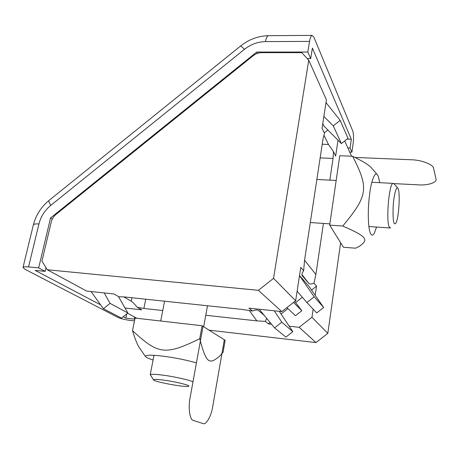 <?xml version="1.0" encoding="UTF-8"?>
<svg xmlns="http://www.w3.org/2000/svg" width="459" height="459" viewBox="0 0 459 459"><rect width="100%" height="100%" fill="white"/><g stroke="black" fill="none" stroke-linecap="round" stroke-linejoin="round"><path stroke-width="0.69" d="M397.781 188.087L398.263 189.022C400.305 194.364 398.785 218.415 395.847 223.16C393.673 225.765 392.766 220.469 393.122 207.284C393.627 196.555 396.111 186.033 397.781 188.087L393.868 183.629L392.967 183.359C388.882 184.334 386.008 220.59 389.175 226.924L390.54 228.014M192.969 381.899C191.34 380.5 174.489 376.632 163.622 375.25C156.163 374.234 151.705 374.028 150.242 374.624L153.547 379.914C153.593 379.14 157.219 379.243 164.425 380.218C177.111 381.934 192.878 386.008 188.07 386.358C183.589 387.35 153.88 381.647 153.547 379.914M379.576 182.676C379.019 178.396 378.25 175.705 377.275 174.604C375.02 171.098 371.199 181.07 369.65 193.916C368.147 205.678 367.894 216.631 368.898 226.775C370.029 234.807 371.801 237.028 374.223 233.442L376.575 227.062M342.753 226.029L329.671 225.128L343.447 247.263L355.616 248.199L359.506 246.236C368.451 239.724 368.135 237.119 342.753 226.029C368.279 195.293 368.852 188.133 352.615 156.249C363.321 161.488 369.69 165.492 371.721 168.258L377.275 174.604M329.671 225.128L339.78 155.727L352.615 156.249M196.423 362.874C186.245 360.011 175.372 357.808 163.794 356.27C151.355 354.744 145.245 354.847 145.469 356.591C146.151 357.492 148.699 358.617 153.099 359.976M199.734 338.713C206.343 364.021 209.396 364.509 219.345 356.413L223.057 352.351L225.151 340.291L202.092 325.752L199.734 338.713C164.838 355.714 158.171 354.371 132.496 330.635C135.187 339.482 137.585 345.311 139.697 348.129L145.469 356.591M202.092 325.752L135.055 318.064L132.496 330.635M47.266 269.749L86.642 291.075L113.889 293.944L118.91 296.812L123.901 296.893L242.254 309.435L252.49 311.018L248.939 308.15L281.832 311.609L258.36 290.323L47.266 269.749L41.958 261.096L51.276 221.863C52.039 218.874 53.628 216.378 56.05 214.37L253.213 55.705C255.761 53.714 258.566 52.699 261.63 52.647L301.793 52.647L308.746 60.221L273.547 278.355L295.653 300.754L300.771 267.339L303.64 270.764C302.022 273.053 301.557 274.712 302.251 275.733L302.211 275.681M340.624 242.731L327.824 333.349L315.999 342.586L209.092 330.17M258.36 290.323L273.547 278.355M323.842 135.055L328.483 144.47L333.492 151.642L333.045 158.43L329.832 180.146M323.429 223.435L315.878 274.511L314.002 283.128L316.532 286.146L315.184 295.292M301.93 274.545L308.913 283.478C309.75 284.31 311.449 284.196 314.002 283.128M303.64 270.764L304.546 260.373L323.096 138.515L324.513 133.282L322.063 128.273L326.412 99.844L308.746 60.221M308.913 283.478L302.292 275.784M266.719 318.385L265.313 321.375L268.446 323.905L270.162 322.557M249.231 310.404L256.879 320.887L265.313 321.375M264.097 315.213L258.291 310.399C257.241 309.636 255.307 309.842 252.49 311.018M162.75 310.525L143.891 308.454L137.316 307.323L141.774 309.871L125.02 308.012M123.787 296.875L131.217 301.173C132.64 302.051 134.671 304.105 137.316 307.323M256.879 320.887L205.764 315.264M351.548 156.209L344.732 140.924M327.858 129.989L324.289 132.829M325.993 102.598L340.176 120.361L333.268 125.858L341.387 143.581L323.882 125.995L322.763 123.672M338.002 140.179L335.661 156.083L333.492 151.642M313.147 309.154L311.954 317.272L327.824 333.349M299.498 275.641L314.185 296.818L306.899 302.538L316.727 312.946L323.675 307.501L309.079 286.508L299.515 275.52M314.185 296.818L323.675 307.501M306.899 302.538L297.116 291.19M341.387 143.581L347.991 138.337L340.176 120.361M333.268 125.858L323.865 116.477M294.615 301.569L295.613 302.573L302.361 297.271M311.552 290.059L316.532 286.146M127.608 313.262L136.862 318.276M315.999 342.586L299.148 327.301L311.954 317.272M295.653 300.754L281.832 311.609M279.279 311.34L292.819 331.673L285.9 337.09L274.574 327.898L281.826 322.207L292.819 331.673M259.151 309.223L274.574 327.898M281.826 322.207L274.275 310.812M118.485 296.566L127.889 313.038L121.486 318.116L103.395 308.695L110.085 303.376L127.889 313.038M91.06 291.54L103.395 308.695M110.085 303.376L104.193 292.922M281.051 314.002L287.936 308.597M286.904 307.622L295.47 315.706L301.833 310.72L295.613 302.573M299.148 327.301L289.176 326.2M271.556 324.249L268.446 323.905M293.513 302.435L301.833 310.72M134.476 320.898L130.109 320.393C124.871 319.688 120.803 318.689 117.9 317.404L24.654 269.106L23.03 267.368C23.713 266.771 25.555 266.622 28.561 266.92L38.659 267.895L50.559 217.95L256.696 52.056L307.828 52.051L309.55 41.402C310.1 38.017 310.932 36.009 312.045 35.389L313.824 37.013L352.736 130.953C353.637 133.89 353.774 138.073 353.137 143.512L351.904 152.193L349.718 152.107M307.828 52.051L310.703 58.586L312.395 48.063L351.324 139.272L350.074 148.039L351.904 152.193M134.711 317.112L134.298 319.131L134.785 319.389M134.298 319.131L125.869 318.162L123.201 316.756M100.653 304.879L35.159 270.391L45.154 271.378L46.015 267.712M38.659 267.895L45.154 271.378M350.074 148.039L347.865 147.953M346.998 139.123L351.324 139.272M125.869 318.162L126.741 313.945M307.237 58.58L310.703 58.586M256.696 52.056L257.419 53.376M50.559 217.95L52.28 219.086M393.845 183.606L418.396 184.851C427.863 185.625 437.565 182.43 435.987 178.844L433.571 168.35C433.612 164.643 421.293 159.852 411.218 159.766L355.042 157.437M203.044 326.355L224.325 339.769L212.741 406.41C211.375 415.894 206.137 425.332 203.033 423.542L193.451 420.484C189.865 420.289 187.966 407.735 190.112 397.672L203.044 326.355M328.483 144.47L322.224 144.241M320.147 157.885L333.045 158.43M315.878 274.511L304.569 260.219M143.891 308.454L145.755 299.205M131.922 297.742L131.217 301.173M268.871 35.687L268.297 35.687C267.012 36.301 266.071 38.269 265.48 41.597L309.55 41.402M240.688 45.934L244.527 49.274C250.843 44.322 257.832 41.763 265.48 41.597M49.228 200.273L48.883 200.549C48.706 201.421 49.36 203.004 50.846 205.311L244.527 49.274M33.3 225.157L33.392 224.767C34.109 224.003 35.957 223.74 38.935 223.975C40.857 216.522 44.827 210.302 50.846 205.311M28.561 266.92L38.935 223.975M392.967 183.359L371.836 182.28M336.177 180.467L316.859 179.486M389.915 227.968L368.864 226.534M329.855 223.872L310.307 222.535M150.242 374.624L154.012 355.3M160.707 321.007L164.574 301.202M203.681 326.756L207.485 305.751M312.045 35.389L268.297 35.687C258.17 35.997 249.025 39.371 240.86 45.797L48.883 200.549C41.115 207.009 35.951 215.076 33.392 224.767L23.03 267.368"/></g></svg>
